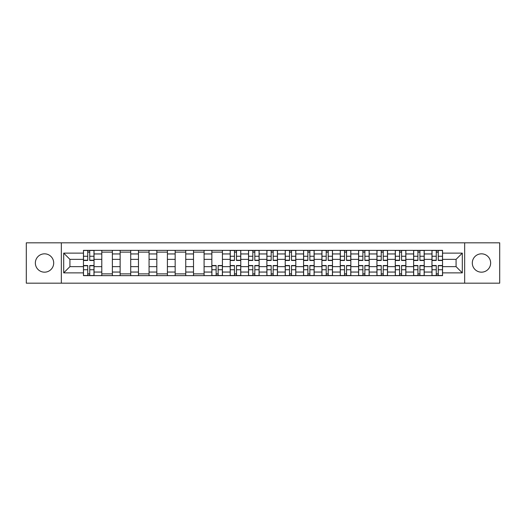 <?xml version="1.0" encoding="UTF-8"?>
<svg xmlns="http://www.w3.org/2000/svg" width="526" height="526" viewBox="0 0 526 526"><rect width="100%" height="100%" fill="white"/><g stroke="black" fill="none" stroke-linecap="round" stroke-linejoin="round"><path stroke-width="0.79" d="M481.474 253.828A9.172 9.172 0 0 0 472.302 263A9.172 9.172 0 0 0 481.474 272.172A9.172 9.172 0 0 0 490.646 263A9.172 9.172 0 0 0 481.474 253.828M44.526 253.828A9.172 9.172 0 0 0 35.354 263A9.172 9.172 0 0 0 44.526 272.172A9.172 9.172 0 0 0 53.698 263A9.172 9.172 0 0 0 44.526 253.828M464.662 283.166L499.7 283.166L499.7 242.834L26.3 242.834L26.3 283.166L464.662 283.166L464.662 242.834M101.788 275.644L101.788 253.946L94.029 253.946L94.029 275.644M94.029 253.946L94.029 250.356M101.788 253.946L101.788 250.356M112.373 250.356L112.373 275.644M120.132 275.644L120.132 250.356M130.718 250.356L130.718 275.644M138.476 275.644L138.476 250.356M149.062 250.356L149.062 275.644M156.82 275.644L156.82 250.356M167.406 250.356L167.406 275.644M175.165 275.644L175.165 250.356M185.744 250.356L185.744 275.644M193.509 275.644L193.509 250.356M204.088 250.356L204.088 275.644M211.853 275.644L211.853 250.356M222.432 250.356L222.432 275.644M230.191 275.644L230.191 250.356M240.776 250.356L240.776 275.644M248.535 275.644L248.535 250.356M259.121 250.356L259.121 275.644M266.879 275.644L266.879 250.356M277.465 250.356L277.465 275.644M285.224 275.644L285.224 250.356M295.809 250.356L295.809 275.644M303.568 275.644L303.568 250.356M314.147 250.356L314.147 275.644M321.912 275.644L321.912 250.356M332.491 250.356L332.491 275.644M340.256 275.644L340.256 250.356M350.835 250.356L350.835 275.644M358.594 275.644L358.594 250.356M369.18 250.356L369.18 275.644M376.938 275.644L376.938 250.356M387.524 250.356L387.524 275.644M395.282 275.644L395.282 250.356M405.868 250.356L405.868 275.644M413.627 275.644L413.627 250.356M424.212 250.356L424.212 275.644M431.971 275.644L431.971 250.356M431.971 266.643L424.212 266.643M413.627 266.643L405.868 266.643M395.282 266.643L387.524 266.643M376.938 266.643L369.18 266.643M358.594 266.643L350.835 266.643M340.256 266.643L332.491 266.643M321.912 266.643L314.147 266.643M303.568 266.643L295.809 266.643M285.224 266.643L277.465 266.643M266.879 266.643L259.121 266.643M248.535 266.643L240.776 266.643M230.191 266.643L222.432 266.643M211.853 266.643L204.088 266.643M193.509 266.643L185.744 266.643M175.165 266.643L167.406 266.643M156.82 266.643L149.062 266.643M138.476 266.643L130.718 266.643M120.132 266.643L112.373 266.643M101.788 266.643L94.029 266.643M431.971 259.357L424.212 259.357M413.627 259.357L405.868 259.357M395.282 259.357L387.524 259.357M376.938 259.357L369.18 259.357M358.594 259.357L350.835 259.357M340.256 259.357L332.491 259.357M321.912 259.357L314.147 259.357M303.568 259.357L295.809 259.357M285.224 259.357L277.465 259.357M266.879 259.357L259.121 259.357M248.535 259.357L240.776 259.357M230.191 259.357L222.432 259.357M211.853 259.357L204.088 259.357M193.509 259.357L185.744 259.357M175.165 259.357L167.406 259.357M156.82 259.357L149.062 259.357M138.476 259.357L130.718 259.357M120.132 259.357L112.373 259.357M101.788 259.357L94.029 259.357M69.925 266.643L83.45 266.643L83.45 259.357L69.925 259.357L69.925 266.643L63.692 272.876L63.692 253.124L83.45 253.124L83.45 259.357M442.55 259.357L442.55 266.643L456.075 266.643L456.075 259.357L442.55 259.357L442.55 250.356L83.45 250.356L83.45 253.124M442.55 253.124L462.308 253.124L462.308 272.876L442.55 272.876L442.55 266.643M83.45 266.643L83.45 275.644L442.55 275.644L442.55 272.876M83.45 272.876L63.692 272.876M61.338 283.166L61.338 242.834M89.736 273.875L87.737 273.875M87.737 252.125L89.736 252.125M112.373 273.875L101.788 273.875M101.788 252.125L112.373 252.125M130.718 273.875L120.132 273.875M120.132 252.125L130.718 252.125M149.062 273.875L138.476 273.875M138.476 252.125L149.062 252.125M167.406 273.875L156.82 273.875M156.82 252.125L167.406 252.125M185.744 273.875L175.165 273.875M175.165 252.125L185.744 252.125M204.088 273.875L193.509 273.875M193.509 252.125L204.088 252.125M218.139 273.875L216.14 273.875M211.853 252.125L222.432 252.125M236.483 273.875L234.484 273.875M234.484 252.125L236.483 252.125M254.827 273.875L252.828 273.875M252.828 252.125L254.827 252.125M273.172 273.875L271.173 273.875M271.173 252.125L273.172 252.125M291.516 273.875L289.517 273.875M289.517 252.125L291.516 252.125M309.86 273.875L307.861 273.875M307.861 252.125L309.86 252.125M328.204 273.875L326.205 273.875M326.205 252.125L328.204 252.125M346.542 273.875L344.543 273.875M344.543 252.125L346.542 252.125M364.886 273.875L362.887 273.875M362.887 252.125L364.886 252.125M383.23 273.875L381.232 273.875M381.232 252.125L383.23 252.125M401.575 273.875L399.576 273.875M399.576 252.125L401.575 252.125M419.919 273.875L417.92 273.875M417.92 252.125L419.919 252.125M438.263 273.875L436.264 273.875M436.264 252.125L438.263 252.125M63.692 253.124L69.925 259.357M456.075 266.643L462.308 272.876M456.075 259.357L462.308 253.124M89.736 260.469L89.736 250.475L93.97 250.475L93.97 260.469L89.736 260.469M87.737 252.007L89.736 252.007M87.737 250.475L83.502 250.475L83.502 260.469L87.737 260.469L87.737 250.475L89.736 250.475M87.737 265.531L87.737 275.525L83.502 275.525L83.502 265.531L87.737 265.531M89.736 273.993L87.737 273.993M89.736 275.525L93.97 275.525L93.97 265.531L89.736 265.531L89.736 275.525L87.737 275.525M236.483 260.469L236.483 250.475L240.717 250.475L240.717 260.469L236.483 260.469M234.484 252.007L236.483 252.007M234.484 250.475L230.25 250.475L230.25 260.469L234.484 260.469L234.484 250.475L236.483 250.475M254.827 260.469L254.827 250.475L259.062 250.475L259.062 260.469L254.827 260.469M252.828 252.007L254.827 252.007M252.828 250.475L248.594 250.475L248.594 260.469L252.828 260.469L252.828 250.475L254.827 250.475M273.172 260.469L273.172 250.475L277.406 250.475L277.406 260.469L273.172 260.469M271.173 252.007L273.172 252.007M271.173 250.475L266.938 250.475L266.938 260.469L271.173 260.469L271.173 250.475L273.172 250.475M291.516 260.469L291.516 250.475L295.75 250.475L295.75 260.469L291.516 260.469M289.517 252.007L291.516 252.007M289.517 250.475L285.283 250.475L285.283 260.469L289.517 260.469L289.517 250.475L291.516 250.475M309.86 260.469L309.86 250.475L314.088 250.475L314.088 260.469L309.86 260.469M307.861 252.007L309.86 252.007M307.861 250.475L303.627 250.475L303.627 260.469L307.861 260.469L307.861 250.475L309.86 250.475M328.204 260.469L328.204 250.475L332.432 250.475L332.432 260.469L328.204 260.469M326.205 252.007L328.204 252.007M326.205 250.475L321.971 250.475L321.971 260.469L326.205 260.469L326.205 250.475L328.204 250.475M346.542 260.469L346.542 250.475L350.776 250.475L350.776 260.469L346.542 260.469M344.543 252.007L346.542 252.007M344.543 250.475L340.315 250.475L340.315 260.469L344.543 260.469L344.543 250.475L346.542 250.475M364.886 260.469L364.886 250.475L369.12 250.475L369.12 260.469L364.886 260.469M362.887 252.007L364.886 252.007M362.887 250.475L358.653 250.475L358.653 260.469L362.887 260.469L362.887 250.475L364.886 250.475M383.23 260.469L383.23 250.475L387.465 250.475L387.465 260.469L383.23 260.469M381.232 252.007L383.23 252.007M381.232 250.475L376.997 250.475L376.997 260.469L381.232 260.469L381.232 250.475L383.23 250.475M216.14 265.531L216.14 275.525L211.912 275.525L211.912 265.531L216.14 265.531M218.139 273.993L216.14 273.993M218.139 275.525L222.373 275.525L222.373 265.531L218.139 265.531L218.139 275.525L216.14 275.525M234.484 265.531L234.484 275.525L230.25 275.525L230.25 265.531L234.484 265.531M236.483 273.993L234.484 273.993M236.483 275.525L240.717 275.525L240.717 265.531L236.483 265.531L236.483 275.525L234.484 275.525M252.828 265.531L252.828 275.525L248.594 275.525L248.594 265.531L252.828 265.531M254.827 273.993L252.828 273.993M254.827 275.525L259.062 275.525L259.062 265.531L254.827 265.531L254.827 275.525L252.828 275.525M271.173 265.531L271.173 275.525L266.938 275.525L266.938 265.531L271.173 265.531M273.172 273.993L271.173 273.993M273.172 275.525L277.406 275.525L277.406 265.531L273.172 265.531L273.172 275.525L271.173 275.525M289.517 265.531L289.517 275.525L285.283 275.525L285.283 265.531L289.517 265.531M291.516 273.993L289.517 273.993M291.516 275.525L295.75 275.525L295.75 265.531L291.516 265.531L291.516 275.525L289.517 275.525M307.861 265.531L307.861 275.525L303.627 275.525L303.627 265.531L307.861 265.531M309.86 273.993L307.861 273.993M309.86 275.525L314.088 275.525L314.088 265.531L309.86 265.531L309.86 275.525L307.861 275.525M326.205 265.531L326.205 275.525L321.971 275.525L321.971 265.531L326.205 265.531M328.204 273.993L326.205 273.993M328.204 275.525L332.432 275.525L332.432 265.531L328.204 265.531L328.204 275.525L326.205 275.525M344.543 265.531L344.543 275.525L340.315 275.525L340.315 265.531L344.543 265.531M346.542 273.993L344.543 273.993M346.542 275.525L350.776 275.525L350.776 265.531L346.542 265.531L346.542 275.525L344.543 275.525M362.887 265.531L362.887 275.525L358.653 275.525L358.653 265.531L362.887 265.531M364.886 273.993L362.887 273.993M364.886 275.525L369.12 275.525L369.12 265.531L364.886 265.531L364.886 275.525L362.887 275.525M381.232 265.531L381.232 275.525L376.997 275.525L376.997 265.531L381.232 265.531M383.23 273.993L381.232 273.993M383.23 275.525L387.465 275.525L387.465 265.531L383.23 265.531L383.23 275.525L381.232 275.525M401.575 260.469L401.575 250.475L405.809 250.475L405.809 260.469L401.575 260.469M399.576 252.007L401.575 252.007M399.576 250.475L395.342 250.475L395.342 260.469L399.576 260.469L399.576 250.475L401.575 250.475M399.576 265.531L399.576 275.525L395.342 275.525L395.342 265.531L399.576 265.531M401.575 273.993L399.576 273.993M401.575 275.525L405.809 275.525L405.809 265.531L401.575 265.531L401.575 275.525L399.576 275.525M419.919 260.469L419.919 250.475L424.153 250.475L424.153 260.469L419.919 260.469M417.92 252.007L419.919 252.007M417.92 250.475L413.686 250.475L413.686 260.469L417.92 260.469L417.92 250.475L419.919 250.475M417.92 265.531L417.92 275.525L413.686 275.525L413.686 265.531L417.92 265.531M419.919 273.993L417.92 273.993M419.919 275.525L424.153 275.525L424.153 265.531L419.919 265.531L419.919 275.525L417.92 275.525M438.263 260.469L438.263 250.475L442.498 250.475L442.498 260.469L438.263 260.469M436.264 252.007L438.263 252.007M436.264 250.475L432.03 250.475L432.03 260.469L436.264 260.469L436.264 250.475L438.263 250.475M436.264 265.531L436.264 275.525L432.03 275.525L432.03 265.531L436.264 265.531M438.263 273.993L436.264 273.993M438.263 275.525L442.498 275.525L442.498 265.531L438.263 265.531L438.263 275.525L436.264 275.525M413.627 253.946L405.868 253.946M395.282 253.946L387.524 253.946M376.938 253.946L369.18 253.946M358.594 253.946L350.835 253.946M340.256 253.946L332.491 253.946M321.912 253.946L314.147 253.946M303.568 253.946L295.809 253.946M285.224 253.946L277.465 253.946M266.879 253.946L259.121 253.946M248.535 253.946L240.776 253.946M230.191 253.946L222.432 253.946M211.853 253.946L204.088 253.946M193.509 253.946L185.744 253.946M175.165 253.946L167.406 253.946M156.82 253.946L149.062 253.946M138.476 253.946L130.718 253.946M120.132 253.946L112.373 253.946M431.971 253.946L424.212 253.946M413.627 272.054L405.868 272.054M395.282 272.054L387.524 272.054M376.938 272.054L369.18 272.054M358.594 272.054L350.835 272.054M340.256 272.054L332.491 272.054M321.912 272.054L314.147 272.054M303.568 272.054L295.809 272.054M285.224 272.054L277.465 272.054M266.879 272.054L259.121 272.054M248.535 272.054L240.776 272.054M230.191 272.054L222.432 272.054M211.853 272.054L204.088 272.054M193.509 272.054L185.744 272.054M175.165 272.054L167.406 272.054M156.82 272.054L149.062 272.054M138.476 272.054L130.718 272.054M120.132 272.054L112.373 272.054M101.788 272.054L94.029 272.054M431.971 272.054L424.212 272.054M89.736 260.225L93.97 260.225M89.736 256.254L93.97 256.254M83.502 260.225L87.737 260.225M83.502 256.254L87.737 256.254M87.737 265.775L83.502 265.775M87.737 269.746L83.502 269.746M93.97 265.775L89.736 265.775M93.97 269.746L89.736 269.746M236.483 260.225L240.717 260.225M236.483 256.254L240.717 256.254M230.25 260.225L234.484 260.225M230.25 256.254L234.484 256.254M254.827 260.225L259.062 260.225M254.827 256.254L259.062 256.254M248.594 260.225L252.828 260.225M248.594 256.254L252.828 256.254M273.172 260.225L277.406 260.225M273.172 256.254L277.406 256.254M266.938 260.225L271.173 260.225M266.938 256.254L271.173 256.254M291.516 260.225L295.75 260.225M291.516 256.254L295.75 256.254M285.283 260.225L289.517 260.225M285.283 256.254L289.517 256.254M309.86 260.225L314.088 260.225M309.86 256.254L314.088 256.254M303.627 260.225L307.861 260.225M303.627 256.254L307.861 256.254M328.204 260.225L332.432 260.225M328.204 256.254L332.432 256.254M321.971 260.225L326.205 260.225M321.971 256.254L326.205 256.254M346.542 260.225L350.776 260.225M346.542 256.254L350.776 256.254M340.315 260.225L344.543 260.225M340.315 256.254L344.543 256.254M364.886 260.225L369.12 260.225M364.886 256.254L369.12 256.254M358.653 260.225L362.887 260.225M358.653 256.254L362.887 256.254M383.23 260.225L387.465 260.225M383.23 256.254L387.465 256.254M376.997 260.225L381.232 260.225M376.997 256.254L381.232 256.254M216.14 265.775L211.912 265.775M216.14 269.746L211.912 269.746M222.373 265.775L218.139 265.775M222.373 269.746L218.139 269.746M234.484 265.775L230.25 265.775M234.484 269.746L230.25 269.746M240.717 265.775L236.483 265.775M240.717 269.746L236.483 269.746M252.828 265.775L248.594 265.775M252.828 269.746L248.594 269.746M259.062 265.775L254.827 265.775M259.062 269.746L254.827 269.746M271.173 265.775L266.938 265.775M271.173 269.746L266.938 269.746M277.406 265.775L273.172 265.775M277.406 269.746L273.172 269.746M289.517 265.775L285.283 265.775M289.517 269.746L285.283 269.746M295.75 265.775L291.516 265.775M295.75 269.746L291.516 269.746M307.861 265.775L303.627 265.775M307.861 269.746L303.627 269.746M314.088 265.775L309.86 265.775M314.088 269.746L309.86 269.746M326.205 265.775L321.971 265.775M326.205 269.746L321.971 269.746M332.432 265.775L328.204 265.775M332.432 269.746L328.204 269.746M344.543 265.775L340.315 265.775M344.543 269.746L340.315 269.746M350.776 265.775L346.542 265.775M350.776 269.746L346.542 269.746M362.887 265.775L358.653 265.775M362.887 269.746L358.653 269.746M369.12 265.775L364.886 265.775M369.12 269.746L364.886 269.746M381.232 265.775L376.997 265.775M381.232 269.746L376.997 269.746M387.465 265.775L383.23 265.775M387.465 269.746L383.23 269.746M401.575 260.225L405.809 260.225M401.575 256.254L405.809 256.254M395.342 260.225L399.576 260.225M395.342 256.254L399.576 256.254M399.576 265.775L395.342 265.775M399.576 269.746L395.342 269.746M405.809 265.775L401.575 265.775M405.809 269.746L401.575 269.746M419.919 260.225L424.153 260.225M419.919 256.254L424.153 256.254M413.686 260.225L417.92 260.225M413.686 256.254L417.92 256.254M417.92 265.775L413.686 265.775M417.92 269.746L413.686 269.746M424.153 265.775L419.919 265.775M424.153 269.746L419.919 269.746M438.263 260.225L442.498 260.225M438.263 256.254L442.498 256.254M432.03 260.225L436.264 260.225M432.03 256.254L436.264 256.254M436.264 265.775L432.03 265.775M436.264 269.746L432.03 269.746M442.498 265.775L438.263 265.775M442.498 269.746L438.263 269.746"/></g></svg>
